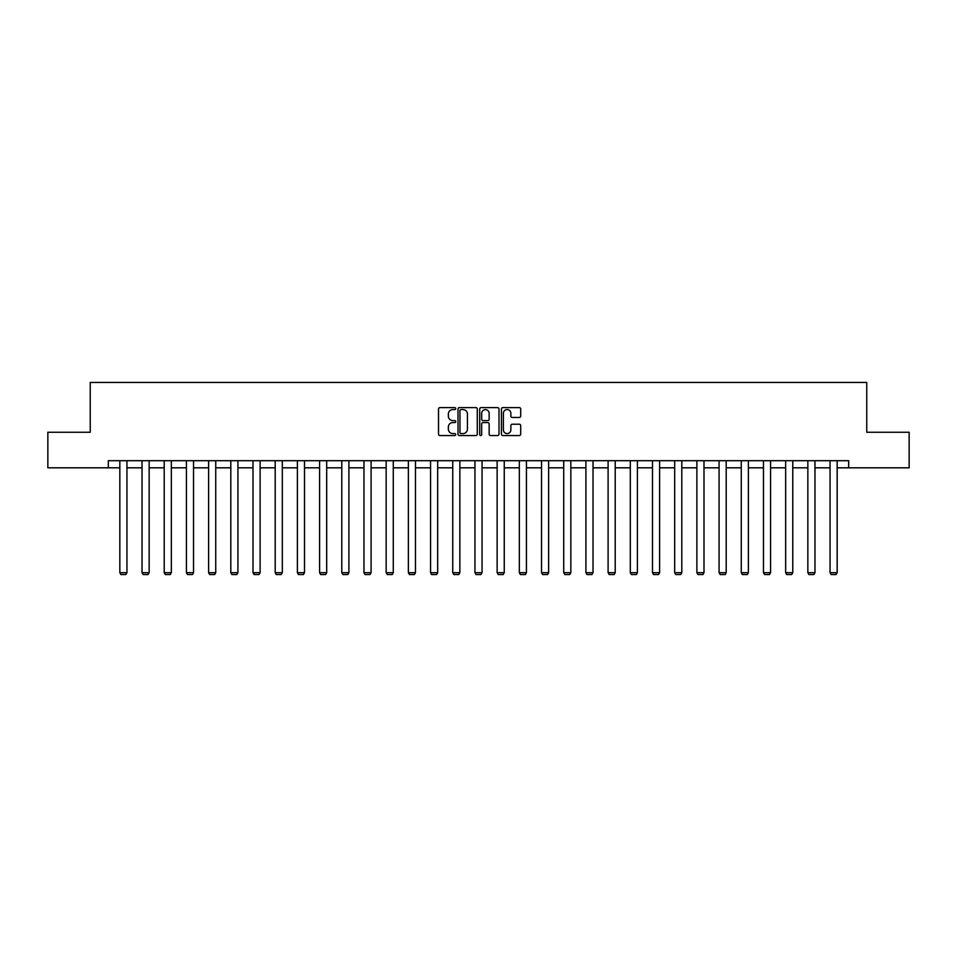 <?xml version="1.0" encoding="UTF-8"?>
<svg xmlns="http://www.w3.org/2000/svg" width="957" height="957" viewBox="0 0 957 957"><rect width="100%" height="100%" fill="white"/><g stroke="black" fill="none" stroke-linecap="round" stroke-linejoin="round"><path stroke-width="1.44" d="M455.735 408.591A0.981 0.981 0 0 0 454.754 407.61L439.921 407.61A1.4 1.4 0 0 0 438.521 409.01L438.521 434.143A1.4 1.4 0 0 0 439.921 435.543L454.754 435.543A0.981 0.981 0 0 0 455.735 434.562A0.981 0.981 0 0 0 454.754 433.593L452.84 433.593A4.474 4.474 0 0 1 448.366 429.119L448.366 427.025A4.474 4.474 0 0 1 452.84 422.551L454.754 422.551A0.981 0.981 0 0 0 455.735 421.582A0.981 0.981 0 0 0 454.754 420.602L452.84 420.602A4.474 4.474 0 0 1 448.366 416.128L448.366 414.034A4.474 4.474 0 0 1 452.84 409.572L454.754 409.572A0.981 0.981 0 0 0 455.735 408.591M519.316 417.455A1.4 1.4 0 0 0 520.704 416.068L520.704 409.01A1.4 1.4 0 0 0 519.316 407.61L502.832 407.61A1.4 1.4 0 0 0 501.432 409.01L501.432 434.143A1.4 1.4 0 0 0 502.832 435.543L519.316 435.543A1.4 1.4 0 0 0 520.704 434.143L520.704 425.626A1.4 1.4 0 0 0 519.316 424.226L512.258 424.226A1.4 1.4 0 0 0 510.859 425.626L510.859 429.849A3.732 3.732 0 0 1 507.126 433.593A3.732 3.732 0 0 1 503.394 429.849L503.394 413.304A3.732 3.732 0 0 1 507.126 409.572A3.732 3.732 0 0 1 510.859 413.304L510.859 416.068A1.4 1.4 0 0 0 512.258 417.455L519.316 417.455M108.32 467.817L47.85 467.817L47.85 432.253L90.245 432.253L90.245 382.453L866.755 382.453L866.755 432.253L909.15 432.253L909.15 467.817L848.68 467.817L848.68 460.7L108.32 460.7L108.32 467.817L119.84 467.817M477.28 409.01A1.4 1.4 0 0 0 475.88 407.61L459.408 407.61A1.4 1.4 0 0 0 458.008 409.01L458.008 434.143A1.4 1.4 0 0 0 459.408 435.543L475.88 435.543A1.4 1.4 0 0 0 477.28 434.143L477.28 409.01M481.12 407.61L497.592 407.61A1.4 1.4 0 0 1 498.992 409.01L498.992 434.143A1.4 1.4 0 0 1 497.592 435.543L490.546 435.543A1.4 1.4 0 0 1 489.147 434.143L489.147 423.951A1.4 1.4 0 0 0 487.747 422.551L483.07 422.551A1.4 1.4 0 0 0 481.682 423.951L481.682 434.562A0.981 0.981 0 0 1 480.701 435.543A0.981 0.981 0 0 1 479.72 434.562L479.72 409.01A1.4 1.4 0 0 1 481.12 407.61M126.946 467.817L142.031 467.817M149.148 467.817L164.221 467.817M171.339 467.817L186.424 467.817M193.529 467.817L208.614 467.817M215.732 467.817L230.804 467.817M237.922 467.817L253.007 467.817M260.113 467.817L275.197 467.817M282.315 467.817L297.388 467.817M304.505 467.817L319.59 467.817M326.696 467.817L341.781 467.817M348.898 467.817L363.971 467.817M371.089 467.817L386.161 467.817M393.279 467.817L408.364 467.817M415.47 467.817L430.554 467.817M437.672 467.817L452.745 467.817M459.862 467.817L474.947 467.817M482.053 467.817L497.138 467.817M504.255 467.817L519.328 467.817M526.446 467.817L541.53 467.817M548.636 467.817L563.721 467.817M570.839 467.817L585.911 467.817M593.029 467.817L608.102 467.817M615.219 467.817L630.304 467.817M637.41 467.817L652.495 467.817M659.612 467.817L674.685 467.817M681.803 467.817L696.887 467.817M703.993 467.817L719.078 467.817M726.196 467.817L741.268 467.817M748.386 467.817L763.471 467.817M770.576 467.817L785.661 467.817M792.779 467.817L807.852 467.817M814.969 467.817L830.054 467.817M837.16 467.817L848.68 467.817M460.939 409.572A0.981 0.981 0 0 0 459.958 410.541L459.958 432.612A0.981 0.981 0 0 0 460.939 433.593L462.961 433.593A4.474 4.474 0 0 0 467.435 429.119L467.435 414.034A4.474 4.474 0 0 0 462.961 409.572L460.939 409.572M489.147 413.376A3.732 3.732 0 0 0 485.414 409.644A3.732 3.732 0 0 0 481.682 413.376L481.682 419.202A1.4 1.4 0 0 0 483.07 420.602L487.747 420.602A1.4 1.4 0 0 0 489.147 419.202L489.147 413.376M126.946 460.7L126.946 572.693L119.84 572.693L119.84 460.7M126.946 572.693L125.881 574.547L120.905 574.547L119.84 572.693M149.148 460.7L149.148 572.693L142.031 572.693L142.031 460.7M149.148 572.693L148.084 574.547L143.095 574.547L142.031 572.693M171.339 460.7L171.339 572.693L164.221 572.693L164.221 460.7M171.339 572.693L170.274 574.547L165.298 574.547L164.221 572.693M193.529 460.7L193.529 572.693L186.424 572.693L186.424 460.7M193.529 572.693L192.465 574.547L187.488 574.547L186.424 572.693M215.732 460.7L215.732 572.693L208.614 572.693L208.614 460.7M215.732 572.693L214.655 574.547L209.679 574.547L208.614 572.693M237.922 460.7L237.922 572.693L230.804 572.693L230.804 460.7M237.922 572.693L236.858 574.547L231.881 574.547L230.804 572.693M260.113 460.7L260.113 572.693L253.007 572.693L253.007 460.7M260.113 572.693L259.048 574.547L254.072 574.547L253.007 572.693M282.315 460.7L282.315 572.693L275.197 572.693L275.197 460.7M282.315 572.693L281.238 574.547L276.262 574.547L275.197 572.693M304.505 460.7L304.505 572.693L297.388 572.693L297.388 460.7M304.505 572.693L303.441 574.547L298.452 574.547L297.388 572.693M326.696 460.7L326.696 572.693L319.59 572.693L319.59 460.7M326.696 572.693L325.631 574.547L320.655 574.547L319.59 572.693M348.898 460.7L348.898 572.693L341.781 572.693L341.781 460.7M348.898 572.693L347.822 574.547L342.845 574.547L341.781 572.693M371.089 460.7L371.089 572.693L363.971 572.693L363.971 460.7M371.089 572.693L370.024 574.547L365.036 574.547L363.971 572.693M393.279 460.7L393.279 572.693L386.161 572.693L386.161 460.7M393.279 572.693L392.214 574.547L387.238 574.547L386.161 572.693M415.47 460.7L415.47 572.693L408.364 572.693L408.364 460.7M415.47 572.693L414.405 574.547L409.429 574.547L408.364 572.693M437.672 460.7L437.672 572.693L430.554 572.693L430.554 460.7M437.672 572.693L436.607 574.547L431.619 574.547L430.554 572.693M459.862 460.7L459.862 572.693L452.745 572.693L452.745 460.7M459.862 572.693L458.798 574.547L453.821 574.547L452.745 572.693M482.053 460.7L482.053 572.693L474.947 572.693L474.947 460.7M482.053 572.693L480.988 574.547L476.012 574.547L474.947 572.693M504.255 460.7L504.255 572.693L497.138 572.693L497.138 460.7M504.255 572.693L503.179 574.547L498.202 574.547L497.138 572.693M526.446 460.7L526.446 572.693L519.328 572.693L519.328 460.7M526.446 572.693L525.381 574.547L520.393 574.547L519.328 572.693M548.636 460.7L548.636 572.693L541.53 572.693L541.53 460.7M548.636 572.693L547.571 574.547L542.595 574.547L541.53 572.693M570.839 460.7L570.839 572.693L563.721 572.693L563.721 460.7M570.839 572.693L569.762 574.547L564.786 574.547L563.721 572.693M593.029 460.7L593.029 572.693L585.911 572.693L585.911 460.7M593.029 572.693L591.964 574.547L586.976 574.547L585.911 572.693M615.219 460.7L615.219 572.693L608.102 572.693L608.102 460.7M615.219 572.693L614.155 574.547L609.178 574.547L608.102 572.693M637.41 460.7L637.41 572.693L630.304 572.693L630.304 460.7M637.41 572.693L636.345 574.547L631.369 574.547L630.304 572.693M659.612 460.7L659.612 572.693L652.495 572.693L652.495 460.7M659.612 572.693L658.548 574.547L653.559 574.547L652.495 572.693M681.803 460.7L681.803 572.693L674.685 572.693L674.685 460.7M681.803 572.693L680.738 574.547L675.762 574.547L674.685 572.693M703.993 460.7L703.993 572.693L696.887 572.693L696.887 460.7M703.993 572.693L702.928 574.547L697.952 574.547L696.887 572.693M726.196 460.7L726.196 572.693L719.078 572.693L719.078 460.7M726.196 572.693L725.119 574.547L720.143 574.547L719.078 572.693M748.386 460.7L748.386 572.693L741.268 572.693L741.268 460.7M748.386 572.693L747.321 574.547L742.345 574.547L741.268 572.693M770.576 460.7L770.576 572.693L763.471 572.693L763.471 460.7M770.576 572.693L769.512 574.547L764.535 574.547L763.471 572.693M792.779 460.7L792.779 572.693L785.661 572.693L785.661 460.7M792.779 572.693L791.702 574.547L786.726 574.547L785.661 572.693M814.969 460.7L814.969 572.693L807.852 572.693L807.852 460.7M814.969 572.693L813.905 574.547L808.916 574.547L807.852 572.693M837.16 460.7L837.16 572.693L830.054 572.693L830.054 460.7M837.16 572.693L836.095 574.547L831.119 574.547L830.054 572.693"/></g></svg>
